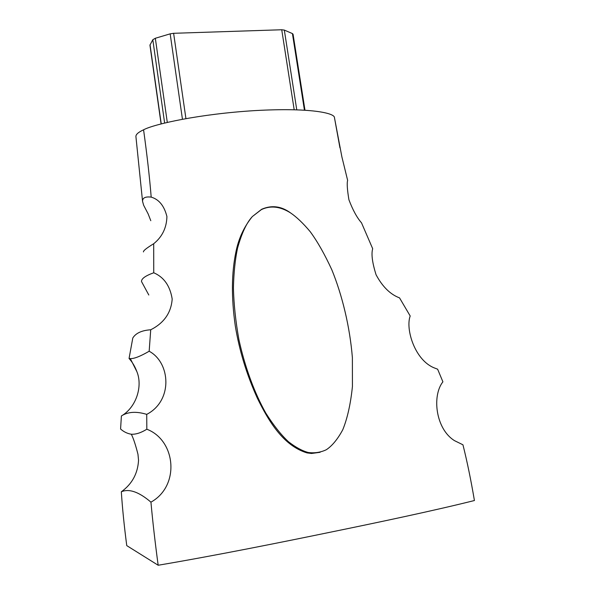 <?xml version="1.0" encoding="UTF-8"?>
<svg xmlns="http://www.w3.org/2000/svg" width="595" height="595" viewBox="0 0 595 595"><rect width="100%" height="100%" fill="white"/><g stroke="black" fill="none" stroke-linecap="round" stroke-linejoin="round"><path stroke-width="0.89" d="M126.757 545.622C124.177 525.854 122.362 507.907 121.328 491.782C132.038 484.062 137.78 473.575 138.546 460.307L137.973 454.32C135.66 445.149 133.451 438.455 131.339 434.238C135.898 434.476 141.06 432.803 146.831 429.226C175.867 440.255 180.345 485.832 150.944 502.158C152.655 521.086 155.057 542.119 158.166 565.25L126.757 545.622M131.339 434.238C127.33 433.577 123.745 431.829 120.577 429.01L121.395 415.964C136.054 407.538 142.956 386.564 136.91 371.719C134.931 366.453 132.313 362.043 129.056 358.495L132.797 338.005C135.824 333.118 141.803 330.374 150.721 329.779L149.167 351.236C140.286 356.39 134.001 358.837 130.305 358.599L129.056 358.495M339.946 147.843L334.464 117.676C334.851 113.02 309.943 107.479 255.01 110.596C199.504 113.965 153.956 124.147 143.573 129.799C147.069 155.072 149.613 177.511 151.19 197.116C159.021 199.407 164.265 205.885 166.92 216.558C166.615 227.833 162.204 236.892 153.689 243.734L153.741 272.77C145.44 275.768 141.357 278.691 141.506 281.539L148.81 295.016M151.19 197.116C145.232 196.432 142.361 197.904 142.592 201.534L143.648 205.26L148.118 213.85L150.803 220.708M334.464 117.676L341.88 156.872L347.636 180.345C346.811 183.186 347.242 189.664 348.923 199.786C352.805 210.02 357 217.711 361.515 222.842L372.686 248.71C371.146 253.976 372.277 262.655 376.07 274.756C382.488 286.723 390.313 294.436 399.543 297.887L410.193 315.99C405.262 329.132 414.983 360.823 434.878 368.134L437.63 369.197L442.903 381.826C431.844 395.727 435.592 428.995 454.513 440.657L462.947 444.8C467.105 461.333 470.935 479.912 474.423 500.521C434.975 510.436 377.624 522.529 329.452 532.384C281.814 542.201 216.692 555.313 158.166 565.25M153.741 272.77C163.923 277.114 170.073 285.868 172.186 299.032C171.167 312.791 164.012 323.04 150.721 329.779M121.395 415.964C127.895 411.733 136.337 411.197 146.72 414.373C173.093 400.777 170.601 362.727 149.167 351.236M146.72 414.373L146.831 429.226M251.968 217.004C244.002 226.97 238.699 238.424 236.037 251.358C231.485 272.681 231.232 297.493 235.278 325.807C239.257 350.306 246.598 374.396 257.3 398.085C268.36 420.561 282.937 445.588 307.005 452.899L311.542 453.472L320.11 452.297M252.421 216.498L261.666 209.269C271.67 204.918 281.294 206.123 290.531 212.891C280.193 206.405 270.472 205.312 261.369 209.611L252.421 216.498C246.68 222.567 241.711 233.151 237.517 248.249C235.151 259.472 233.783 272.688 233.418 287.913C233.813 304.201 235.65 321.471 238.937 339.73C244.947 367.197 254.556 393.102 265.794 413.071C273.425 425.172 280.974 434.722 288.441 441.721C295.641 447.314 302.26 450.906 308.307 452.505C314.748 453.323 320.757 452.393 326.343 449.716C332.203 445.826 337.685 439.162 342.779 429.724C347.406 418.374 350.619 403.983 352.426 386.564L352.381 357.61C349.845 326.536 342.162 295.105 331.854 269.855C324.721 254.34 317.507 241.607 310.203 231.663C303.138 223.244 296.578 216.989 290.531 212.891M314.019 453.093L311.542 453.472M150.944 502.158C138.97 491.894 129.1 488.443 121.328 491.782M153.689 243.734C146.511 248.108 143.105 250.845 143.462 251.938M143.573 129.799C138.219 132.276 135.675 134.582 135.928 136.701L142.577 201.541M161.089 123.924L149.94 45.16L152.811 39.731L155.332 38.266L170.17 33.848L173.621 33.298L281.733 29.757L284.321 30.092L292.42 33.58L293.06 34.212L304.967 110.157M311.936 453.018L312.048 453.397M173.621 33.298L185.923 118.576M152.811 39.731L164.629 123.024M150.037 44.729L161.238 123.886M170.17 33.848L182.442 119.208M281.733 29.757L294.183 109.718M284.321 30.092L296.756 109.785M292.42 33.58L304.424 110.127M155.332 38.266L167.292 122.384M136.91 371.719L130.305 358.599M308.307 452.505L307.005 452.899"/></g></svg>
